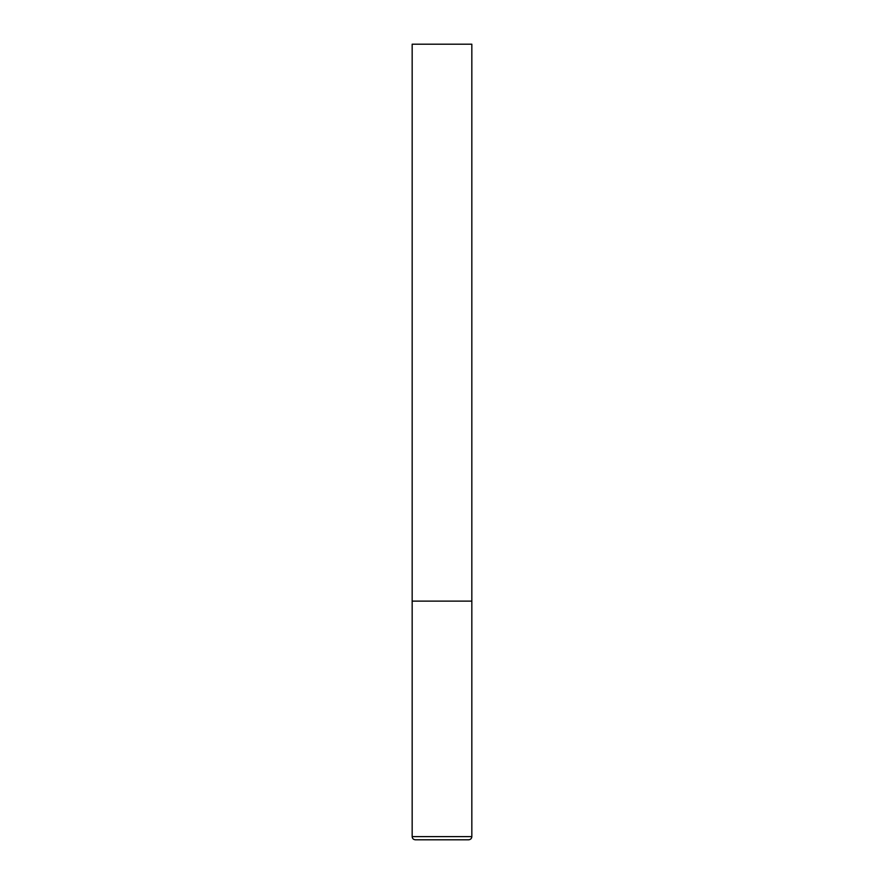<?xml version="1.0" encoding="UTF-8"?>
<svg xmlns="http://www.w3.org/2000/svg" width="884" height="884" viewBox="0 0 884 884"><rect width="100%" height="100%" fill="white"/><g stroke="black" fill="none" stroke-linecap="round" stroke-linejoin="round"><path stroke-width="1.33" d="M471.835 836.618L471.835 601.12L412.165 601.12L471.835 601.12L471.835 44.2L412.165 44.2L412.165 836.618C412.331 838.529 413.392 839.59 415.347 839.8L468.653 839.8C470.608 839.59 471.669 838.529 471.835 836.618L412.165 836.618"/></g></svg>
